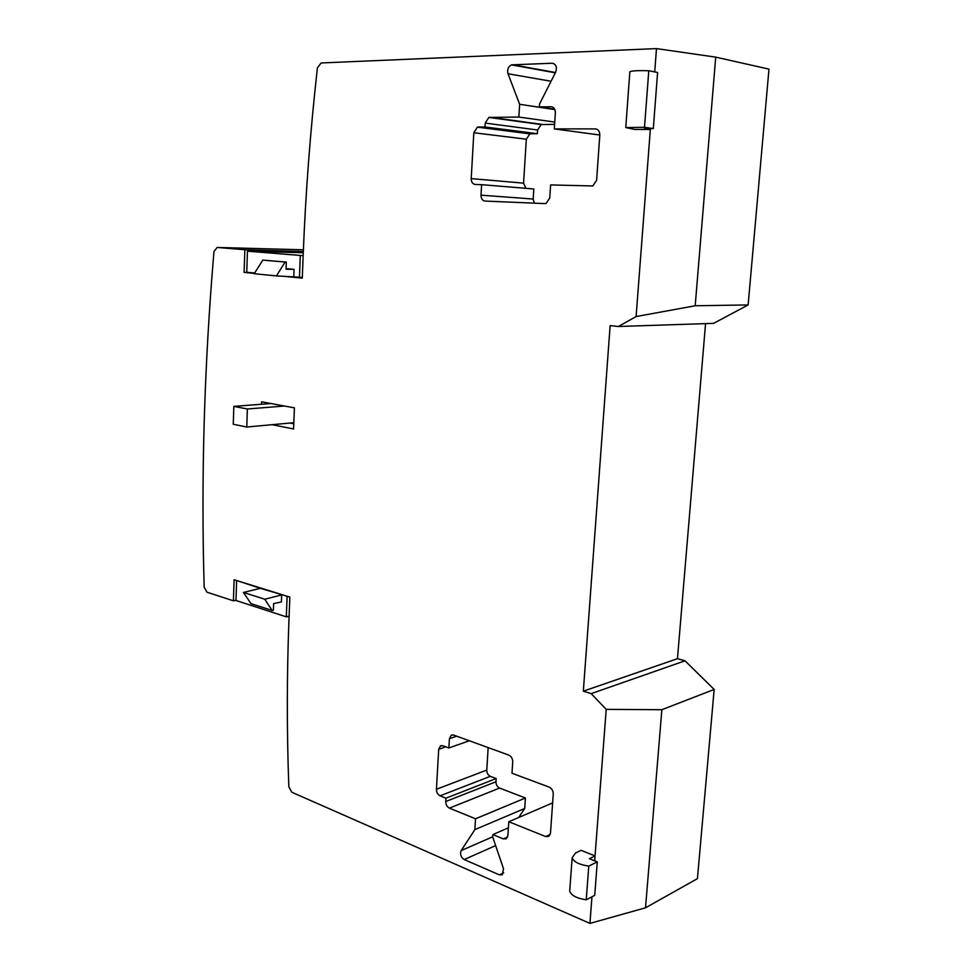 <?xml version="1.0" encoding="UTF-8"?>
<svg xmlns="http://www.w3.org/2000/svg" width="972" height="972" viewBox="0 0 972 972"><rect width="100%" height="100%" fill="white"/><g stroke="black" fill="none" stroke-linecap="round" stroke-linejoin="round"><path stroke-width="1.46" d="M235.989 600.271L233.414 600.805L206.951 592.191L204.169 587.222C200.973 478.212 204.229 366.323 213.962 251.541L217.12 247.447L244.847 249.743L303.325 251.566M594.694 860.828L595.058 855.931L589.433 858.701L597.282 861.872L588.777 866.113C579.288 864.691 573.735 861.921 572.156 857.79L575.473 853.052L581.122 850.33L595.058 855.931L606.212 709.366L661.859 709.706L645.517 907.799L589.931 923.4L291.879 792.277L288.842 786.846C286.776 731.053 286.825 675.078 289 618.909L289.85 597.087L234.094 579.749L233.414 600.805M284.006 276.327L302.28 278.126L303.203 254.579C305.56 193.635 310.299 131.39 317.407 67.833L321.137 62.961L656.489 48.6L715.72 57.141L695.199 305.767L636.101 316.556L650.341 129.434L634.752 129.434L625.761 127.563L644.509 127.296L653.318 128.583L644.521 128.583L650.341 129.434L650.402 128.583M636.101 316.556L618.411 326.495L713.618 323.36L748.136 304.941L768.974 69.133L715.72 57.141M518.866 117.053L519.656 104.296L508.016 73.763C507.032 69.583 508.186 66.618 511.491 64.869L552.132 63.229C556.118 64.14 557.284 67.141 555.632 72.244L539.545 104.016L539.363 106.896L551.039 106.75C553.882 107.09 555.316 109.083 555.364 112.764L554.307 128.899L595.301 128.899C598.266 129.276 599.773 131.341 599.809 135.096L596.614 180.257L592.871 185.956L550.626 184.935L549.775 197.851L546.24 203.355L544.733 203.598L484.992 201.07C482.391 200.609 481.067 198.64 481.006 195.165L481.614 184.668L475.162 184.449C472.599 184.024 471.274 182.068 471.213 178.605L473.826 132.739L477.386 127.15L484.967 126.955L485.198 123.092L488.819 117.43L518.866 117.053L554.745 122.083M554.878 109.605L519.656 104.296M554.696 109.216L539.363 106.896M599.809 135.023L554.307 128.899M534.321 203.16L533.178 199.041L533.822 188.981L481.614 184.668M525.925 188.325L523.568 183.149L526.326 139.19L529.862 133.844L537.358 133.699L484.967 126.955M537.358 133.699L537.589 129.993L541.197 124.574L554.599 124.38M488.175 747.614L486.765 770.079C486.814 773.08 488.005 775.158 490.325 776.336L496.17 778.56L495.963 781.767C496.012 784.769 497.214 786.87 499.572 788.073L525.427 798L524.722 808.461L518.647 817.513M449.404 808.121C447.023 806.845 445.808 804.646 445.747 801.523L445.941 798.194L440.049 795.825C437.692 794.561 436.489 792.387 436.428 789.276L438.7 749.327L440.474 745.913L442.928 745.767L448.857 747.978L449.404 738.708L451.215 735.245L453.681 735.087L508.793 755.098C511.369 756.35 512.681 758.622 512.73 761.89L511.989 773.238L549.144 787.089C551.841 788.426 553.202 790.758 553.25 794.1L550.492 833.053L548.755 836.382L545.681 836.552L508.806 821.741L507.894 835.507L506.218 838.775L503.338 838.909L492.865 834.584L492.707 837.026L503.52 868.786L502.317 874.751L499.389 874.861L464.191 859.552C460.813 857.207 459.817 854.206 461.178 850.573L474.858 829.626L475.527 818.776L449.404 808.121L499.572 788.073M496.17 778.56L445.941 798.194M469.294 740.761L448.857 747.978M552.631 802.908L508.806 821.741M508.405 827.828L492.865 834.584M524.722 808.461L474.858 829.626M525.427 798L475.527 818.776M654.715 71.928L656.489 48.6M589.931 923.4L591.948 896.816M645.517 907.799L697.434 878.652L714.165 689.452L661.859 709.706M714.165 689.452L685.029 660.814L591.17 693.631L606.212 709.366M748.136 304.941L695.199 305.767M237.375 580.77L260.375 588.315L243.462 592.458L250.91 603.6L272.172 610.477L264.761 599.226L243.462 592.458M264.761 599.226L281.686 594.949L281.418 601.935L273.63 603.588L273.387 610.209L272.172 610.477M260.375 588.315L287.858 596.468M289.097 616.236L286.327 616.856L235.977 600.502L236.621 580.916M286.327 616.856L287.105 596.626M293.787 276.874L276.449 275.914L285.075 262.075L286.315 262.1L286.06 269.244L294.066 269.353L293.787 276.874L302.304 277.457M286.315 262.1L262.792 260.095L254.202 273.715L276.449 275.914M262.792 260.095L285.075 262.075M286.072 268.612L294.066 269.353M303.155 255.672L247.447 251.189L303.276 252.744M254.628 273.035L246.754 272.269L247.447 251.189M300.287 255.6L299.449 277.433M254.385 273.424L244.106 272.403L244.847 249.743M248.771 272.464L244.106 272.403M298.1 252.477L298.149 251.153M618.411 326.495L610.137 325.608L583.334 691.177L591.17 693.631M261.529 404.243L261.614 401.8L294.407 407.863L293.593 428.968L272.111 424.691M653.318 128.583L657.594 72.499L648.786 70.737L644.509 127.296M648.786 70.737C638.3 70.421 631.994 70.749 629.856 71.734L629.82 72.22M569.847 889.271L569.701 891.142C571.269 895.479 576.785 898.371 586.238 899.817L594.73 895.358L597.282 861.872M588.777 866.113L586.238 899.817M284.444 406.029L247.374 408.981L246.767 427.024L233.268 424.266L233.839 406.393L247.374 408.981M293.836 422.699L246.767 427.024M270.909 403.526L233.839 406.393M293.787 423.78L290.045 423.051M685.029 660.814L677.46 658.688L583.334 691.177M677.46 658.688L705.551 323.627M551.075 81.259L508.016 73.763M555.486 72.523L512.451 64.699M553.7 63.52L552.132 63.229M552.205 106.932L551.039 106.75M596.358 129.045L595.301 128.899M533.178 199.041L481.006 195.165M523.568 183.149L471.213 178.605M526.326 139.19L473.826 132.739M530.931 133.674L478.467 126.968M537.589 129.993L485.198 123.092M542.267 124.404L489.9 117.248M495.963 781.767L445.747 801.523M490.325 776.336L440.049 795.825M486.765 770.079L436.428 789.276M445.784 746.836L438.7 749.327M456.694 736.181L449.404 738.708M550.201 834.498L545.681 836.552M507.578 837.026L503.338 838.909M503.69 872.844L499.389 874.861M495.623 845.591L464.191 859.552M492.719 836.807L461.178 850.573M303.385 249.804L217.12 247.447M555.34 72.827L511.491 64.869M529.862 133.844L477.386 127.15M541.197 124.574L488.819 117.43M441.385 745.597L440.474 745.913M452.162 734.917L451.215 735.245M629.856 71.734L625.761 127.563M572.156 857.79L569.701 891.142"/></g></svg>
